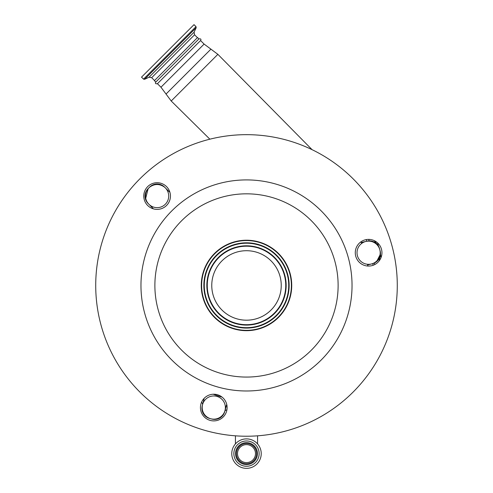 <?xml version="1.0" encoding="UTF-8"?>
<svg xmlns="http://www.w3.org/2000/svg" width="493" height="493" viewBox="0 0 493 493"><rect width="100%" height="100%" fill="white"/><g stroke="black" fill="none" stroke-linecap="round" stroke-linejoin="round"><path stroke-width="0.74" d="M261.228 453.622A14.728 14.728 0 0 0 246.5 438.893A14.728 14.728 0 0 0 231.772 453.622A14.728 14.728 0 0 0 246.5 468.35A14.728 14.728 0 0 0 261.228 453.622M259.139 453.622A12.639 12.639 0 0 0 246.5 440.976A12.639 12.639 0 0 0 233.861 453.622A12.639 12.639 0 0 0 246.5 466.261A12.639 12.639 0 0 0 259.139 453.622M236.406 453.622A10.094 10.094 0 0 0 246.5 463.716A10.094 10.094 0 0 0 256.594 453.622A10.094 10.094 0 0 0 246.5 443.527A10.094 10.094 0 0 0 236.406 453.622M255.491 453.622A8.991 8.991 0 0 0 246.5 444.631A8.991 8.991 0 0 0 237.509 453.622A8.991 8.991 0 0 0 246.5 462.607A8.991 8.991 0 0 0 255.491 453.622M374.267 240.646L378.402 245.822A131.637 131.637 0 0 0 377.546 242.821A131.637 131.637 0 0 1 378.402 245.822A2.317 2.317 0 0 0 378.599 246.315A2.317 2.317 0 0 0 378.606 246.321L376.812 243.924C374.994 241.971 372.369 240.954 368.937 240.88L368.869 239.388M367.741 265.672L367.803 266.041A115.984 115.984 0 0 0 367.488 264.273A11.598 11.598 0 0 0 379.813 249.723L379.518 248.608A10.439 10.439 0 0 0 366.73 241.225L365.609 241.521A11.598 11.598 0 0 0 361.591 243.499A115.984 115.984 0 0 0 360.925 241.829M376.812 244.528A11.598 11.598 0 0 0 360.414 244.528A11.598 11.598 0 0 0 360.414 260.926A11.598 11.598 0 0 0 376.812 260.926A11.598 11.598 0 0 0 376.812 244.528M365.609 241.521L361.19 242.482M367.624 265L372.733 263.632A10.439 10.439 0 0 0 380.115 250.845L379.813 249.723M374.846 264.519L374.23 263.108M213.241 394.234A115.984 115.984 0 0 0 222.047 397.093M365.159 239.844A13.336 13.336 0 0 0 355.73 256.181A13.336 13.336 0 0 0 372.067 265.61A13.336 13.336 0 0 0 381.496 249.273A13.336 13.336 0 0 0 365.159 239.844M226.663 411.014A13.336 13.336 0 0 0 217.234 394.677A13.336 13.336 0 0 0 200.897 404.106A13.336 13.336 0 0 0 210.326 420.443A13.336 13.336 0 0 0 226.663 411.014M147.678 205.482A13.336 13.336 0 0 0 166.542 205.482A13.336 13.336 0 0 0 166.542 186.625A13.336 13.336 0 0 0 147.678 186.625A13.336 13.336 0 0 0 147.678 205.482M353.117 178.83A150.778 150.778 0 0 0 139.883 178.83A150.778 150.778 0 0 0 139.883 392.064A150.778 150.778 0 0 0 353.117 392.064A150.778 150.778 0 0 0 353.117 178.83M321.128 210.819A105.545 105.545 0 0 0 171.872 210.819A105.545 105.545 0 0 0 171.872 360.075A105.545 105.545 0 0 0 321.128 360.075A105.545 105.545 0 0 0 321.128 210.819M311.286 220.661A91.624 91.624 0 0 1 311.286 350.233A91.624 91.624 0 0 1 181.714 350.233A91.624 91.624 0 0 1 181.714 220.661A91.624 91.624 0 0 1 311.286 220.661M278.483 253.464A45.233 45.233 0 0 0 214.517 253.464A45.233 45.233 0 0 0 214.517 317.43A45.233 45.233 0 0 0 278.483 317.43A45.233 45.233 0 0 0 278.483 253.464M278.237 253.71A44.888 44.888 0 0 0 214.763 253.71A44.888 44.888 0 0 0 214.763 317.184A44.888 44.888 0 0 0 278.237 317.184A44.888 44.888 0 0 0 278.237 253.71M276.653 255.294A42.638 42.638 0 0 0 216.347 255.294A42.638 42.638 0 0 0 216.347 315.6A42.638 42.638 0 0 0 276.653 315.6A42.638 42.638 0 0 0 276.653 255.294M218.75 313.197A39.243 39.243 0 0 0 274.25 313.197A39.243 39.243 0 0 0 274.25 257.697A39.243 39.243 0 0 0 218.75 257.697A39.243 39.243 0 0 0 218.75 313.197M221.936 310.011A34.738 34.738 0 0 1 221.936 260.883A34.738 34.738 0 0 1 271.064 260.883A34.738 34.738 0 0 1 271.064 310.011A34.738 34.738 0 0 1 221.936 310.011M203.313 399.293A2.317 1.103 -165 0 1 203.745 400.205L204.077 398.412A11.598 11.598 0 0 1 203.745 400.205L202.278 405.677A10.439 10.439 0 0 0 209.661 418.465L210.776 418.76A11.598 11.598 0 0 0 224.981 410.558L226.151 406.207A11.598 11.598 0 0 1 226.762 404.488L224.685 411.68A10.439 10.439 0 0 1 211.898 419.062L210.776 418.76M221.979 399.361A11.598 11.598 0 0 0 205.581 399.361A11.598 11.598 0 0 0 205.581 415.759A11.598 11.598 0 0 0 221.979 415.759A11.598 11.598 0 0 0 221.979 399.361M153.2 208.81A2.317 2.317 0 0 0 152.922 208.36M169.882 192.227A11.598 11.598 0 0 1 168.495 191.037L165.309 187.851A11.598 11.598 0 0 0 148.904 187.851A11.598 11.598 0 0 0 148.904 204.256L152.09 207.442A11.598 11.598 0 0 1 153.28 208.829M148.904 204.256A11.598 11.598 0 0 0 165.309 204.256A11.598 11.598 0 0 0 165.309 187.851L164.489 187.032A10.439 10.439 0 0 0 149.724 187.032L148.085 188.671A10.439 10.439 0 0 0 148.085 203.436L148.904 204.256L148.128 203.393M201.495 402.368A2.317 2.317 0 0 1 202.481 404.919M226.909 409.911A2.317 2.317 0 0 0 224.697 411.63M226.996 405.751A2.317 0.918 15 0 0 226.151 406.207M376.56 261.691L380.454 254.105A2.317 2.317 0 0 0 380.497 254.684L379.08 260.994M145.718 198.254L148.128 188.714L149.767 187.075C154.666 183.673 159.559 183.673 164.446 187.075L165.309 187.851M146.667 201.101L146.403 200.509M151.246 206.062L150.716 205.735M153.828 207.177L153.354 207.029M380.497 254.684A131.637 131.637 0 0 1 381.04 257.562A131.637 131.637 0 0 0 380.497 254.684A131.637 131.637 0 0 0 380.436 254.382A131.637 131.637 0 0 1 380.497 254.684M160.964 87.224L204.102 44.087L200.571 40.562L157.433 83.699L160.964 87.224L171.213 101.003L217.875 54.341L312.081 149.681M200.571 40.562C201.391 39.194 200.842 38.645 198.932 38.922L155.794 82.06C154.993 83.44 155.541 83.989 157.433 83.699M198.932 38.922L197.539 37.523L154.401 80.661L155.794 82.06M167.768 50.896L194.014 24.65L196.011 26.647L143.525 79.133L141.528 77.136L167.768 50.896M235.543 453.622A10.957 10.957 0 0 0 246.5 464.572A10.957 10.957 0 0 0 257.457 453.622A10.957 10.957 0 0 0 246.5 442.665A10.957 10.957 0 0 0 235.543 453.622M373.17 265.259L372.733 263.632M216.643 315.304A42.225 42.225 0 0 0 276.357 315.304A42.225 42.225 0 0 0 276.357 255.59A42.225 42.225 0 0 0 216.643 255.59A42.225 42.225 0 0 0 216.643 315.304M218.461 313.486A39.656 39.656 0 0 0 274.539 313.486A39.656 39.656 0 0 0 274.539 257.408A39.656 39.656 0 0 0 218.461 257.408A39.656 39.656 0 0 0 218.461 313.486M366.293 239.592L366.73 241.225M361.012 241.767L361.227 242.581M204.102 44.087L210.924 49.152L166.024 94.052M154.525 80.544L151.671 77.691L194.569 34.8L194.106 32.181L196.196 27.694L196.011 26.647M151.671 77.691L149.052 77.228L194.106 32.181M149.052 77.228L144.572 79.318L196.196 27.694M257.574 435.818L257.574 443.91M235.426 435.818L235.426 443.91M210.924 49.152L217.875 54.341M197.416 37.647L194.569 34.8M144.572 79.318L143.525 79.133M209.864 139.186L171.213 101.003"/></g></svg>

